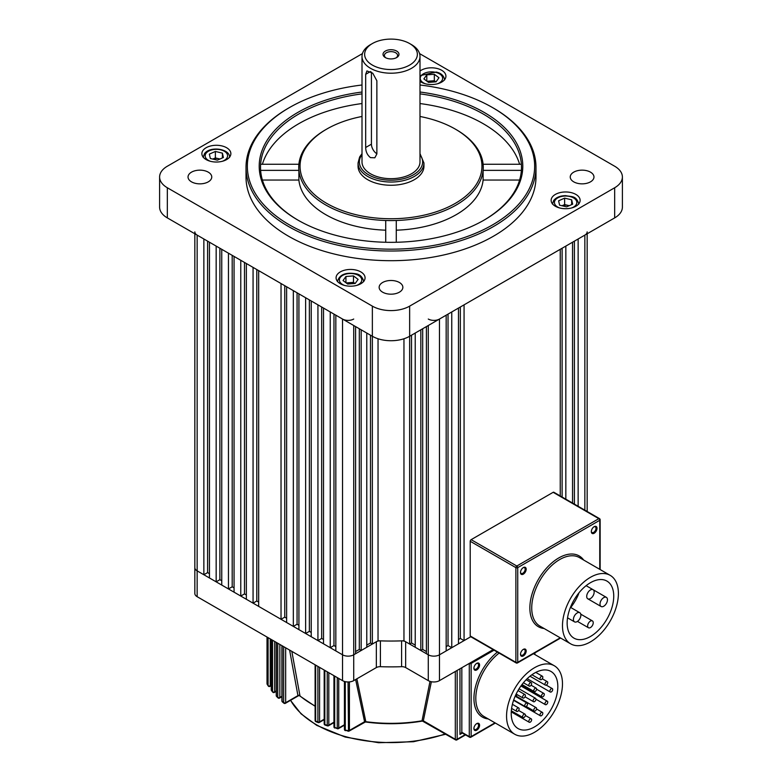 <?xml version="1.0" encoding="UTF-8"?>
<svg xmlns="http://www.w3.org/2000/svg" width="782" height="782" viewBox="0 0 782 782"><rect width="100%" height="100%" fill="white"/><g stroke="black" fill="none" stroke-linecap="round" stroke-linejoin="round"><path stroke-width="1.17" d="M208.276 172.157A11.857 6.852 0 0 0 195.353 170.672A11.857 6.852 0 0 0 188.032 176.996A11.857 6.852 0 0 0 191.502 181.844A11.857 6.852 0 0 0 204.434 183.33A11.857 6.852 0 0 0 211.756 176.996A11.857 6.852 0 0 0 208.276 172.157M399.387 282.488A11.857 6.852 0 0 0 386.464 281.012A11.857 6.852 0 0 0 379.143 287.336A11.857 6.852 0 0 0 382.613 292.175A11.857 6.852 0 0 0 395.536 293.661A11.857 6.852 0 0 0 402.857 287.336A11.857 6.852 0 0 0 399.387 282.488M590.498 172.157A11.857 6.852 0 0 0 577.566 170.672A11.857 6.852 0 0 0 570.244 176.996A11.857 6.852 0 0 0 573.724 181.844A11.857 6.852 0 0 0 586.647 183.33A11.857 6.852 0 0 0 593.968 176.996A11.857 6.852 0 0 0 590.498 172.157M575.884 194.425A14.496 8.367 0 0 0 560.078 192.607A14.496 8.367 0 0 0 551.134 200.339A14.496 8.367 0 0 0 555.376 206.262A14.496 8.367 0 0 0 571.173 208.071A14.496 8.367 0 0 0 580.127 200.339A14.496 8.367 0 0 0 575.884 194.425M360.825 271.901A14.496 8.367 0 0 0 345.028 270.083A14.496 8.367 0 0 0 336.074 277.815A14.496 8.367 0 0 0 340.326 283.739A14.496 8.367 0 0 0 356.123 285.557A14.496 8.367 0 0 0 365.067 277.815A14.496 8.367 0 0 0 360.825 271.901M226.624 147.739A14.496 8.367 0 0 0 210.827 145.921A14.496 8.367 0 0 0 201.873 153.663A14.496 8.367 0 0 0 206.116 159.577A14.496 8.367 0 0 0 221.922 161.395A14.496 8.367 0 0 0 230.866 153.663A14.496 8.367 0 0 0 226.624 147.739M419.993 81.328A14.496 8.367 0 0 0 421.175 82.1A14.496 8.367 0 0 0 436.972 83.909A14.496 8.367 0 0 0 445.926 76.177A14.496 8.367 0 0 0 441.674 70.263A14.496 8.367 0 0 0 419.993 71.025M289.418 224.884A143.663 82.941 0 0 0 492.582 224.884A143.663 82.941 0 0 0 492.582 107.593L493.52 108.131A144.983 83.703 180 0 1 535.983 167.309A144.983 83.703 180 0 1 446.483 244.649A144.983 83.703 180 0 1 288.48 226.497A144.983 83.703 180 0 1 246.017 167.309A144.983 83.703 180 0 1 288.48 108.131L289.418 107.593A143.663 82.941 0 0 0 289.418 224.884M362.007 93.869A130.477 75.336 0 0 0 260.621 164.269A130.477 75.336 0 0 0 260.621 170.359A130.477 75.336 0 0 0 298.274 220.309M419.993 92.012A131.796 76.098 180 0 1 484.195 112.432A131.796 76.098 180 0 1 484.195 220.045A131.796 76.098 180 0 1 297.805 220.045L297.805 220.045A131.796 76.098 180 0 1 264.404 145.081A131.796 76.098 180 0 1 362.007 92.012M396.269 230.182A92.256 53.264 0 0 0 483.11 180.046L483.11 170.359A92.256 53.264 0 0 0 483.11 164.269L521.379 164.269A130.477 75.336 0 0 0 483.266 114.045A130.477 75.336 0 0 0 419.993 93.869M362.007 116.469A90.937 52.502 0 0 0 326.69 129.108A90.937 52.502 0 0 0 326.69 203.359A90.937 52.502 0 0 0 455.31 203.369A90.937 52.502 0 0 0 455.31 129.108L456.238 129.646A92.256 53.264 180 0 1 483.11 164.269M483.726 220.309A130.477 75.336 0 0 0 521.379 170.359L483.11 170.359A92.256 53.264 180 0 1 396.269 220.495A92.256 53.264 0 0 1 385.731 220.495A92.256 53.264 180 0 1 325.762 204.982A92.256 53.264 180 0 1 298.89 170.359L260.621 170.359M326.69 129.108L325.762 129.646A92.256 53.264 180 0 0 298.89 164.269A92.256 53.264 0 0 0 298.89 170.359L298.89 180.046A92.256 53.264 0 0 0 325.762 214.659A92.256 53.264 0 0 0 385.731 230.182M246.017 167.309L246.017 176.996A144.983 83.703 0 0 0 288.48 236.184A144.983 83.703 0 0 0 446.483 254.326A144.983 83.703 0 0 0 535.983 176.996L535.983 167.309M519.61 164.269A130.477 75.336 0 0 0 419.993 103.547M362.007 103.547A130.477 75.336 0 0 0 262.39 164.269M298.89 164.269L260.621 164.269M385.731 220.495L385.731 242.273M396.269 242.273L396.269 220.495M456.238 129.646L455.31 129.108A90.937 52.502 0 0 0 419.993 116.469M483.11 180.046L519.61 180.046M493.52 108.131L492.582 107.593A143.663 82.941 0 0 0 419.993 85.003M362.007 85.003A143.663 82.941 0 0 0 289.418 107.593M362.437 53.596L167.328 166.234A26.363 15.22 0 0 0 159.606 176.996A26.363 15.22 0 0 0 167.328 187.758L372.359 306.133A26.363 15.22 0 0 0 409.641 306.133L614.672 187.758A26.363 15.22 0 0 0 622.394 176.996A26.363 15.22 0 0 0 614.672 166.234L419.563 53.596M167.328 187.758L167.328 217.895L372.359 336.27L372.359 644.045L370.492 642.97L370.492 335.195M415.232 645.121L411.508 642.97L409.641 644.045L409.641 336.27L614.672 217.895L614.672 187.758M622.394 176.996L622.394 207.132A26.363 15.22 180 0 1 614.672 217.895M409.641 306.133L409.641 336.27A26.363 15.22 180 0 1 372.359 336.27L372.359 306.133M167.328 217.895A26.363 15.22 180 0 1 159.606 207.132L159.606 176.996M521.379 170.359A130.477 75.336 0 0 0 521.379 164.269M298.89 180.046L262.39 180.046M428.282 319.046A7.908 4.565 0 0 0 439.464 319.046L439.464 680.633A7.908 4.565 180 0 1 428.282 680.633L428.282 654.808A7.908 4.565 0 0 0 439.464 654.808A7.908 4.565 180 0 1 428.282 654.808L426.415 653.732L426.415 326.583M422.691 328.733L422.691 649.422L420.824 650.497L415.232 647.271L415.232 333.034M420.824 650.497L420.824 329.808M361.176 329.808L361.176 650.497L359.309 649.422L355.585 651.572M366.768 333.034L366.768 647.271L361.176 650.497M378.038 338.762L378.038 640.761L372.359 644.045M578.142 506.286L578.142 238.989L584.848 235.108A7.908 4.565 0 0 0 587.165 231.883M194.835 231.883A7.908 4.565 0 0 0 197.152 235.108L203.858 238.989L203.858 574.741L207.592 572.59L209.449 573.665M216.164 581.847L209.449 577.966L209.449 242.215L216.164 246.086L216.164 581.847L219.889 579.687L221.756 580.772M228.461 588.944L221.756 585.073L221.756 249.311L228.461 253.192L228.461 588.944L232.195 586.793L234.062 587.869M240.768 596.05L234.062 592.169L234.062 256.418L240.768 260.289L240.768 596.05L244.492 593.9L246.359 594.975M253.065 603.147L246.359 599.276L246.359 263.524L253.065 267.395L253.065 603.147L256.799 600.996L258.666 602.072M281.031 619.295L258.666 606.382L258.666 270.621L281.031 283.534L281.031 619.295L284.756 617.145L286.623 618.22M293.328 626.392L286.623 622.521L286.623 286.769L293.328 290.64L293.328 626.392L297.062 624.241L298.92 625.317M305.635 633.498L298.92 629.627L298.92 293.866L305.635 297.737L305.635 633.498L309.359 631.348L311.226 632.423M317.932 640.605L311.226 636.724L311.226 300.972L317.932 304.843L317.932 640.605L321.666 638.444L323.523 639.52M330.239 647.701L323.523 643.83L323.523 308.069L330.239 311.95L330.239 647.701L333.963 645.551L335.83 646.626M355.585 326.583L355.585 653.732L353.718 654.808A7.908 4.565 180 0 1 342.536 654.808L335.83 650.927L335.83 315.175L342.536 319.046A7.908 4.565 0 0 0 353.718 319.046M439.464 319.046L446.17 315.175L446.17 650.927L439.464 654.808L470.764 636.734L464.068 640.605L464.068 304.843L560.244 249.311L560.244 495.954M451.761 311.95L458.477 308.069L458.477 643.83L451.761 647.701L451.761 311.95M565.836 499.18L565.836 246.086L572.551 242.215L572.551 503.051M460.334 306.994L460.334 638.444L464.068 640.605M460.334 638.444L458.477 639.52M448.037 314.1L448.037 645.551L451.761 647.701M448.037 645.551L446.17 646.626M422.691 649.422L426.415 651.572M409.641 644.045L403.962 640.761L403.962 338.762M378.038 640.761A170.017 98.161 0 0 0 403.962 640.761M366.768 645.121L370.492 642.97M197.152 235.108L197.152 570.87A7.908 4.565 180 0 1 194.835 567.634A7.908 4.565 0 0 0 197.152 570.87L203.858 574.741M321.666 306.994L321.666 638.444M244.492 262.439L244.492 593.9M232.195 255.343L232.195 586.793M219.889 248.236L219.889 579.687M333.963 314.1L333.963 645.551M256.799 269.546L256.799 600.996M284.756 285.684L284.756 617.145M297.062 292.791L297.062 624.241M309.359 299.897L309.359 631.348M207.592 241.139L207.592 572.59M562.111 248.236L562.111 497.029M574.408 241.139L574.408 504.126M359.309 649.422L359.309 328.733M411.508 335.195L411.508 642.97M370.492 44.633L372.359 43.557A26.363 15.22 0 0 0 372.359 65.082A26.363 15.22 0 0 0 409.641 65.082A26.363 15.22 0 0 0 409.641 43.557A26.363 15.22 0 0 0 372.359 43.557L370.492 44.633A28.993 16.745 180 0 0 362.007 56.47A28.993 16.745 180 0 0 379.905 71.934A28.993 16.745 180 0 0 411.508 68.308A28.993 16.745 180 0 0 419.993 56.47A28.993 16.745 180 0 0 411.508 44.633L409.641 43.557M396.64 57.575L396.64 57.575A7.976 4.604 0 0 0 396.64 51.065A7.976 4.604 0 0 0 385.36 51.065A7.976 4.604 0 0 0 385.36 57.575A7.976 4.604 0 0 0 396.64 57.575M396.103 57.858A6.588 3.802 0 0 0 397.588 55.444A6.588 3.802 0 0 0 393.522 51.935A6.588 3.802 0 0 0 386.337 52.756A6.588 3.802 0 0 0 384.412 55.444A6.588 3.802 0 0 0 385.897 57.858M371.43 72.139L371.43 144.181A7.908 4.565 -120 0 0 376.865 153.771M370.492 157.632C367.354 155.139 365.751 151.767 365.683 147.495L365.683 74.319L366.924 70.927L372.75 73.205L376.865 80.771L376.865 153.946L374.832 157.798L370.492 157.632M358.048 163.008L358.048 166.234A32.952 19.022 0 0 0 378.39 183.809A32.952 19.022 0 0 0 414.304 179.694A32.952 19.022 0 0 0 423.952 166.234L423.952 163.008A32.952 19.022 0 0 1 414.304 176.458A32.952 19.022 0 0 1 378.39 180.583A32.952 19.022 0 0 1 358.048 163.008L359.642 156.947L362.007 153.653M362.007 56.47L362.007 161.933A28.993 16.745 0 0 0 379.905 177.397A28.993 16.745 0 0 0 411.508 173.77A28.993 16.745 0 0 0 419.993 161.933L419.993 56.47M526.178 569.228A4.018 2.317 120 0 0 523.334 567.585A4.018 2.317 120 0 0 520.499 572.502A4.018 2.317 120 0 0 523.334 574.144A4.018 2.317 120 0 0 526.178 569.228M520.509 572.189A3.294 1.906 120 0 0 521.183 573.421A3.294 1.906 120 0 0 523.715 572.541A3.294 1.906 120 0 0 525.152 569.228A3.294 1.906 120 0 0 524.478 567.712A3.294 1.906 120 0 0 523.07 567.752M597.008 528.329A4.018 2.317 120 0 0 594.164 526.687A4.018 2.317 120 0 0 591.329 531.613A4.018 2.317 120 0 0 594.164 533.256A4.018 2.317 120 0 0 597.008 528.329M591.339 531.301A3.294 1.906 120 0 0 592.003 532.532A3.294 1.906 120 0 0 594.545 531.643A3.294 1.906 120 0 0 595.982 528.329A3.294 1.906 120 0 0 595.307 526.824A3.294 1.906 120 0 0 593.9 526.863M526.178 651.015A4.018 2.317 120 0 0 523.334 649.373A4.018 2.317 120 0 0 520.499 654.29A4.018 2.317 120 0 0 523.334 655.932A4.018 2.317 120 0 0 526.178 651.015M520.509 653.977A3.294 1.906 120 0 0 521.183 655.208A3.294 1.906 120 0 0 523.715 654.329A3.294 1.906 120 0 0 525.152 651.015A3.294 1.906 120 0 0 524.478 649.5A3.294 1.906 120 0 0 523.07 649.539M573.421 619.432A5.269 3.04 120 0 0 574.506 621.846A5.269 3.04 120 0 0 578.572 620.439A5.269 3.04 120 0 0 580.87 615.131A5.269 3.04 120 0 0 579.785 612.717A5.269 3.04 120 0 0 575.718 614.134A5.269 3.04 120 0 0 573.421 619.432M586.715 596.402A5.269 3.04 120 0 0 587.8 598.817A5.269 3.04 120 0 0 591.866 597.409A5.269 3.04 120 0 0 594.164 592.101A5.269 3.04 120 0 0 593.079 589.687A5.269 3.04 120 0 0 589.012 591.104A5.269 3.04 120 0 0 586.715 596.402M600.009 604.085A5.269 3.04 120 0 0 601.104 606.5A5.269 3.04 120 0 0 605.16 605.082A5.269 3.04 120 0 0 607.467 599.774A5.269 3.04 120 0 0 606.373 597.36A5.269 3.04 120 0 0 602.306 598.777A5.269 3.04 120 0 0 600.009 604.085M587.644 625.942A3.949 2.287 120 0 0 588.465 627.751A3.949 2.287 120 0 0 591.515 626.695A3.949 2.287 120 0 0 593.235 622.716A3.949 2.287 120 0 0 592.414 620.898A3.949 2.287 120 0 0 589.374 621.964A3.949 2.287 120 0 0 587.644 625.942M613.743 596.158A32.952 19.022 120 0 0 606.91 581.075A32.952 19.022 120 0 0 581.525 589.902A32.952 19.022 120 0 0 567.146 623.058A32.952 19.022 120 0 0 573.968 638.141A32.952 19.022 120 0 0 599.354 629.314A32.952 19.022 120 0 0 613.743 596.158M562.483 625.747A39.54 22.825 120 0 0 570.674 643.85A39.54 22.825 120 0 0 601.143 633.254A39.54 22.825 120 0 0 618.396 593.47A39.54 22.825 120 0 0 610.214 575.366A39.54 22.825 120 0 0 579.736 585.953A39.54 22.825 120 0 0 562.483 625.747M470.217 541.271L470.217 635.971L515.885 662.334L515.885 567.634L470.217 541.271A1.32 0.762 -60 0 1 471.145 539.658L516.814 566.021L598.826 518.671L553.157 492.308L471.145 539.658M553.157 492.308A1.32 0.762 -60 0 1 553.822 492.24L599.491 518.613A1.32 0.762 120 0 0 598.826 518.671A1.32 0.762 -120 0 1 599.755 520.284L517.743 567.634L517.743 662.334L560.225 637.819M560.606 638.044L517.479 662.941A1.32 0.762 60 0 0 517.743 662.334A1.32 0.762 0 0 1 515.885 662.334A1.32 0.762 120 0 0 516.159 662.941L470.49 636.577A1.32 0.762 -60 0 1 470.217 635.971M578.748 593.587A32.952 19.022 -60 0 1 570.723 607.487M479.581 725.266A4.018 2.317 120 0 0 476.737 723.624A4.018 2.317 120 0 0 473.902 728.55A4.018 2.317 120 0 0 476.737 730.192A4.018 2.317 120 0 0 479.581 725.266M473.912 728.228A3.294 1.906 120 0 0 474.576 729.469A3.294 1.906 120 0 0 477.118 728.58A3.294 1.906 120 0 0 478.555 725.266A3.294 1.906 120 0 0 477.88 723.761A3.294 1.906 120 0 0 476.473 723.79M479.581 665.003A4.018 2.317 120 0 0 476.737 663.361A4.018 2.317 120 0 0 473.902 668.287A4.018 2.317 120 0 0 476.737 669.93A4.018 2.317 120 0 0 479.581 665.003M473.912 667.965A3.294 1.906 120 0 0 474.576 669.197A3.294 1.906 120 0 0 477.118 668.317A3.294 1.906 120 0 0 478.555 665.003A3.294 1.906 120 0 0 477.88 663.498A3.294 1.906 120 0 0 476.473 663.527M272.957 692.305A1.32 0.968 -39.5 0 1 272.566 691.62L272.566 640.233M268.5 686.215A1.32 1.007 -32.8 0 1 268.089 685.501L268.089 637.653M291.823 651.357L299.917 695.54L297.971 695.784L289.594 650.067M531.633 683.595A1.975 1.144 -60 0 1 530.763 685.589A1.975 1.144 -60 0 1 529.238 686.117A1.975 1.144 -60 0 1 528.837 685.218A1.975 1.144 -60 0 1 529.697 683.224A1.975 1.144 -60 0 1 531.222 682.696A1.975 1.144 -60 0 1 531.633 683.595M525.396 695.501A1.975 1.144 -60 0 1 524.536 697.495A1.975 1.144 -60 0 1 523.011 698.023A1.975 1.144 -60 0 1 522.601 697.114A1.975 1.144 -60 0 1 523.461 695.13A1.975 1.144 -60 0 1 524.986 694.602A1.975 1.144 -60 0 1 525.396 695.501M516.345 710.496A1.975 1.144 120 0 0 516.755 711.405A1.975 1.144 120 0 0 518.28 710.867A1.975 1.144 120 0 0 519.14 708.883A1.975 1.144 120 0 0 518.74 707.974A1.975 1.144 120 0 0 517.215 708.502A1.975 1.144 120 0 0 516.345 710.496M524.732 705.657A1.975 1.144 120 0 0 525.142 706.557A1.975 1.144 120 0 0 526.667 706.029A1.975 1.144 120 0 0 527.537 704.035A1.975 1.144 120 0 0 527.127 703.135A1.975 1.144 120 0 0 525.602 703.663A1.975 1.144 120 0 0 524.732 705.657M533.129 700.809A1.975 1.144 120 0 0 533.529 701.718A1.975 1.144 120 0 0 535.054 701.19A1.975 1.144 120 0 0 535.924 699.196A1.975 1.144 120 0 0 535.514 698.287A1.975 1.144 120 0 0 533.989 698.825A1.975 1.144 120 0 0 533.129 700.809M536.579 689.05A1.975 1.144 -60 0 1 535.719 691.034A1.975 1.144 -60 0 1 534.194 691.562A1.975 1.144 -60 0 1 533.783 690.662A1.975 1.144 -60 0 1 534.644 688.668A1.975 1.144 -60 0 1 536.169 688.14A1.975 1.144 -60 0 1 536.579 689.05M542.816 677.144A1.975 1.144 -60 0 1 541.946 679.128A1.975 1.144 -60 0 1 540.43 679.666A1.975 1.144 -60 0 1 540.02 678.756A1.975 1.144 -60 0 1 540.88 676.772A1.975 1.144 -60 0 1 542.405 676.235A1.975 1.144 -60 0 1 542.816 677.144M547.762 682.588A1.975 1.144 -60 0 1 546.901 684.582A1.975 1.144 -60 0 1 545.377 685.11A1.975 1.144 -60 0 1 544.966 684.201A1.975 1.144 -60 0 1 545.826 682.217A1.975 1.144 -60 0 1 547.351 681.689A1.975 1.144 -60 0 1 547.762 682.588M541.515 695.97A1.975 1.144 120 0 0 541.926 696.87A1.975 1.144 120 0 0 543.441 696.342A1.975 1.144 120 0 0 544.311 694.357A1.975 1.144 120 0 0 543.901 693.448A1.975 1.144 120 0 0 542.376 693.976A1.975 1.144 120 0 0 541.515 695.97M522.601 716.654A1.975 1.144 120 0 0 523.011 717.563A1.975 1.144 120 0 0 524.536 717.035A1.975 1.144 120 0 0 525.396 715.041A1.975 1.144 120 0 0 524.986 714.132A1.975 1.144 120 0 0 523.461 714.67A1.975 1.144 120 0 0 522.601 716.654M528.837 721.366A1.975 1.144 120 0 0 529.238 722.265A1.975 1.144 120 0 0 530.763 721.737A1.975 1.144 120 0 0 531.633 719.753A1.975 1.144 120 0 0 531.222 718.844A1.975 1.144 120 0 0 529.697 719.372A1.975 1.144 120 0 0 528.837 721.366M533.783 710.203A1.975 1.144 120 0 0 534.194 711.102A1.975 1.144 120 0 0 535.719 710.574A1.975 1.144 120 0 0 536.579 708.58A1.975 1.144 120 0 0 536.169 707.681A1.975 1.144 120 0 0 534.644 708.209A1.975 1.144 120 0 0 533.783 710.203M540.02 714.904A1.975 1.144 120 0 0 540.43 715.813A1.975 1.144 120 0 0 541.946 715.286A1.975 1.144 120 0 0 542.816 713.292A1.975 1.144 120 0 0 542.405 712.382A1.975 1.144 120 0 0 540.88 712.92A1.975 1.144 120 0 0 540.02 714.904M544.966 703.741A1.975 1.144 120 0 0 545.377 704.65A1.975 1.144 120 0 0 546.901 704.113A1.975 1.144 120 0 0 547.762 702.128A1.975 1.144 120 0 0 547.351 701.219A1.975 1.144 120 0 0 545.826 701.757A1.975 1.144 120 0 0 544.966 703.741M549.902 691.122A1.975 1.144 120 0 0 550.313 692.031A1.975 1.144 120 0 0 551.828 691.503A1.975 1.144 120 0 0 552.698 689.509A1.975 1.144 120 0 0 552.288 688.61A1.975 1.144 120 0 0 550.763 689.138A1.975 1.144 120 0 0 549.902 691.122M557.82 686.547A32.952 19.022 120 0 0 550.997 671.464A32.952 19.022 120 0 0 525.602 680.291A32.952 19.022 120 0 0 511.223 713.458A32.952 19.022 120 0 0 518.046 728.541A32.952 19.022 120 0 0 543.441 719.714A32.952 19.022 120 0 0 557.82 686.547M506.56 716.146A39.54 22.825 120 0 0 514.752 734.249A39.54 22.825 120 0 0 545.22 723.653A39.54 22.825 120 0 0 562.483 683.859A39.54 22.825 120 0 0 554.291 665.756A39.54 22.825 120 0 0 523.823 676.352A39.54 22.825 120 0 0 506.56 716.146M356.866 678.815L365.829 721.678L364.578 721.718L355.634 679.529M431.371 681.738L423.297 720.984L422.016 720.789L430.012 681.386M522.2 685.491A32.952 19.022 -60 0 1 521.77 686.449M517.166 694.651A32.952 19.022 -60 0 1 516.14 696.117M267.092 637.076L267.092 683.908A1.32 1.017 149 0 0 267.209 684.338L268.216 685.951A1.32 1.32 0 0 0 269.986 686.381L271.256 685.648M271.374 639.549L271.374 690.135A1.32 0.978 142.1 0 0 271.53 690.633L272.732 692.129A1.32 1.32 0 0 0 274.414 692.432L276.242 691.376M337.814 728.56L337.267 728.179L337.267 677.593M334.696 676.107L334.696 727.495L337.482 728.756A1.32 1.32 0 0 0 338.469 728.629L344.422 725.188M348.489 731.004L348.058 681.972M345.282 681.66L345.282 730.075L348.225 731.219A1.32 1.32 0 0 0 349.143 731.072L365.389 721.982C384.539 724.562 403.561 724.259 422.446 721.072L455.574 739.889A1.32 0.762 -60 0 1 455.31 739.283L455.31 671.484M364.617 721.874A1.32 0.958 4.9 0 1 365.829 721.678A110.917 64.036 0 0 0 422.016 720.789A1.32 0.968 175.5 0 1 423.297 720.984M422.036 720.447A1.32 0.899 -168.2 0 1 423.336 720.818L455.31 739.283A1.32 0.762 0 0 0 457.167 739.283L465.173 734.66M365.8 721.327A1.32 0.909 -12.2 0 0 364.578 721.718L349.417 730.466A1.32 0.762 60 0 1 349.143 731.072M299.917 695.54A1.32 0.89 -10.4 0 0 297.922 695.628L285.665 702.705A1.32 0.762 60 0 1 285.391 703.311L298.333 695.833M315.107 706.009A110.917 64.036 0 0 1 312.575 704.592A110.917 64.036 0 0 1 299.956 695.882A1.32 1.036 -2.3 0 0 297.971 695.784M462.035 732.851L459.963 734.435L461.83 732.284L469.288 736.595L469.288 663.41A1.32 0.762 180 0 0 471.145 663.41L471.145 736.595L494.986 722.832M353.718 325.507L353.718 680.633A7.908 4.565 180 0 1 342.536 680.633L197.152 596.695L197.152 570.87L342.536 654.808A7.908 4.565 0 0 0 353.718 654.808L376.347 641.739A5.269 3.04 180 0 1 380.404 640.859A170.017 98.161 0 0 0 401.596 640.859A5.269 3.04 180 0 1 405.653 641.739L405.653 667.574A5.269 3.04 0 0 0 401.596 666.684L401.596 640.859M439.464 680.633L493.129 649.647M428.282 325.507L428.282 654.808L405.653 641.739M428.282 680.633L405.653 667.574M380.404 640.859L380.404 666.684A170.017 98.161 0 0 0 401.596 666.684M380.404 666.684A5.269 3.04 0 0 0 376.347 667.574L376.347 641.739M353.718 680.633L376.347 667.574M197.152 596.695A7.908 4.565 180 0 1 194.835 593.47L194.835 233.769M354.764 283.495A6.588 3.802 0 0 0 353.093 282.918A6.588 3.802 0 0 0 349.71 282.654A6.588 3.802 0 0 0 346.739 283.338M346.191 282.928L353.484 282.37L354.95 283.475M345.937 276.486L353.484 275.909L358.117 279.399L355.204 283.455L347.667 284.032L343.034 280.552L345.937 276.486L345.937 282.732M353.484 282.37L353.484 275.909M569.14 205.734A6.588 3.802 0 0 0 568.152 205.431L569.228 205.695M562.053 205.754A6.588 3.802 180 0 1 568.152 205.431L564.633 204.591L564.633 198.139L571.662 199.811L572.659 204.17L566.627 206.849L559.589 205.167L558.602 200.808L564.633 198.139M562.023 205.744L564.633 204.591M571.662 204.61L571.662 199.811M435.613 81.846A6.588 3.802 0 0 0 433.942 81.269A6.588 3.802 0 0 0 430.559 81.015L434.333 80.732L435.809 81.836M427.05 81.279L430.559 81.015A6.588 3.802 0 0 0 427.588 81.69M436.063 81.817L428.516 82.393L423.883 78.904L426.796 74.847L434.333 74.27L438.966 77.75L436.063 81.817M426.796 81.093L426.796 74.847M434.333 80.732L434.333 74.27M219.889 159.049A6.588 3.802 0 0 0 218.892 158.756A6.588 3.802 0 0 0 212.792 159.078M212.772 159.069L215.373 157.915L219.977 159.01M222.411 153.135L223.398 157.495L217.367 160.163L210.338 158.492L209.341 154.132L215.373 151.454L222.411 153.135L222.411 157.935M215.373 157.915L215.373 151.454M584.848 510.157L584.848 235.108M342.536 680.633L342.536 319.046M365.683 147.495L371.43 144.181M419.993 154.631A31.632 18.26 180 0 1 413.365 174.845A31.632 18.26 180 0 1 373.18 177.025A31.632 18.26 180 0 1 362.007 154.631M365.683 74.319L370.492 71.533M544.135 628.523A40.859 23.587 -60 0 1 529.864 607.995A40.859 23.587 -60 0 1 551.173 563.49A40.859 23.587 -60 0 1 583.665 560.039M610.214 575.366L579.452 557.605A39.54 22.825 120 0 0 548.984 568.201A39.54 22.825 120 0 0 531.731 607.995A39.54 22.825 120 0 0 539.912 626.089L570.674 643.85M599.755 569.335L599.755 520.284A1.32 0.762 180 0 0 600.146 519.747L600.146 569.55M599.755 519.209A1.32 0.762 180 0 1 600.146 519.747A1.32 1.32 0 0 0 599.491 518.613A1.32 0.762 120 0 1 599.755 519.209M517.743 567.634A1.32 0.762 180 0 1 515.885 567.634A1.32 0.762 120 0 1 516.814 566.021A1.32 0.762 60 0 1 517.743 567.634M344.422 681.435L344.422 729.362A1.32 0.762 -0 0 0 344.813 729.899A1.32 0.762 -0 0 0 345.282 730.075A131.141 75.717 0 0 0 348.058 730.652A1.32 0.762 180 0 0 349.417 730.466L349.417 681.904M333.943 675.668L333.943 726.801A1.32 0.762 -0 0 0 334.334 727.338A1.32 0.762 -0 0 0 334.696 727.495A131.141 75.717 0 0 0 337.267 728.179A1.32 0.762 180 0 0 338.743 728.022L344.422 724.738M324.188 670.037L324.188 723.829A1.32 0.762 -0 0 0 324.579 724.367A1.32 0.762 -0 0 0 324.843 724.484A131.141 75.717 0 0 0 327.238 725.276L327.238 671.797M315.107 664.798L315.107 720.466A1.32 0.762 -0 0 0 315.488 721.004A1.32 0.762 -0 0 0 315.664 721.082A131.141 75.717 0 0 0 317.903 721.972L317.903 666.411M284.003 703.253A1.32 0.88 -50.6 0 1 283.661 702.607L283.661 646.636M285.665 647.799L285.665 702.705A1.32 0.762 180 0 1 283.807 702.705A1.32 0.762 180 0 1 283.661 702.607A131.141 75.717 0 0 1 282.126 701.317A1.32 0.89 130.7 0 0 282.361 701.894L283.895 703.184A1.32 1.32 0 0 0 285.391 703.311M278.138 697.974A1.32 0.929 -45.3 0 1 277.766 697.309L277.766 643.244M279.839 644.436L279.839 697.466A1.32 0.762 180 0 1 277.981 697.466A1.32 0.762 180 0 1 277.766 697.309A131.141 75.717 0 0 1 276.408 695.921A1.32 0.938 136.1 0 0 276.603 696.469L277.981 697.857A1.32 1.32 0 0 0 279.565 698.062L281.901 696.713M274.687 641.455L274.687 691.826A1.32 0.762 180 0 1 272.82 691.826A1.32 0.762 180 0 1 272.566 691.62A131.141 75.717 0 0 1 271.374 690.135A1.32 0.762 -0 0 1 271.256 689.822A1.32 1.32 0 0 0 271.53 690.633M270.249 638.904L270.249 685.775A1.32 0.762 180 0 1 268.392 685.775A1.32 0.762 180 0 1 268.089 685.501A131.141 75.717 0 0 1 267.092 683.908A1.32 0.762 -0 0 1 267.014 683.654A1.32 1.32 0 0 0 267.209 684.338M488.212 718.922A40.859 23.587 -60 0 1 473.941 698.385A40.859 23.587 -60 0 1 497.381 652.1M499.112 653.097A39.54 22.825 120 0 0 475.808 698.385A39.54 22.825 120 0 0 483.999 716.488L514.752 734.249M290.601 700.301A105.443 60.879 0 0 0 316.446 724.758A105.443 60.879 0 0 0 445.232 733.917M462.377 733.047L459.963 734.435L459.963 668.796M457.167 670.409L457.167 739.283A1.32 0.762 60 0 1 456.893 739.889L465.554 734.885M328.811 672.706L328.811 725.149L333.943 722.187M338.743 678.444L338.743 728.022A1.32 0.762 60 0 1 338.469 728.629M319.564 667.369L319.564 721.874L324.188 719.205M279.565 698.062A1.32 0.762 60 0 0 279.839 697.466L281.901 696.273M274.414 692.432A1.32 0.762 60 0 0 274.687 691.826L276.242 690.936M269.986 686.381A1.32 0.762 60 0 0 270.249 685.775L271.256 685.198M276.408 642.452L276.408 695.921A1.32 0.762 -0 0 1 276.242 695.55A1.32 1.32 0 0 0 276.603 696.469M282.126 645.756L282.126 701.317A1.32 0.762 -0 0 1 281.901 700.887A1.32 1.32 0 0 0 282.361 701.894M315.664 665.12L315.664 721.082A1.32 0.616 112.1 0 0 315.928 721.688L318.157 722.568A1.32 0.596 -68.8 0 1 317.903 721.972A1.32 0.762 180 0 0 319.564 721.874A1.32 0.762 60 0 1 319.291 722.48L324.188 719.655M324.843 670.418L324.843 724.484A1.32 0.547 108.6 0 0 325.087 725.07L327.482 725.862A1.32 0.528 -72.2 0 1 327.238 725.276A1.32 0.762 180 0 0 328.811 725.149A1.32 0.762 60 0 1 328.538 725.745L333.943 722.627M461.83 667.72L461.83 732.284A1.32 0.762 120 0 0 462.103 732.89L461.556 733.076M534.526 654.348L534.526 653.097M494.058 650.184L471.145 663.41A1.32 0.762 60 0 0 470.872 662.491M318.636 722.412A1.32 0.596 -68.8 0 1 318.157 722.568A1.32 1.32 0 0 0 319.291 722.48M327.883 725.686A1.32 0.528 -72.2 0 1 327.482 725.862A1.32 1.32 0 0 0 328.538 725.745M456.238 739.821A1.32 0.762 -60 0 1 455.574 739.889A1.32 1.32 0 0 0 456.893 739.889M462.103 732.89L469.562 737.191A1.32 0.762 120 0 1 469.288 736.595A1.32 0.762 -0 0 0 471.145 736.595A1.32 0.762 60 0 1 470.872 737.191L495.368 723.057M267.092 683.409A1.32 0.762 -0 0 0 267.014 683.654L267.014 637.027M271.374 689.509A1.32 0.762 -0 0 0 271.256 689.822L271.256 639.481M356.524 285.45A11.202 6.471 0 0 0 361.734 279.428A11.202 6.471 0 0 0 354.852 273.993A11.202 6.471 0 0 0 340.62 277.014A11.202 6.471 0 0 0 344.627 285.45M571.574 207.973A11.202 6.471 0 0 0 575.982 204.962A11.202 6.471 0 0 0 569.912 196.517A11.202 6.471 0 0 0 555.279 200.016A11.202 6.471 0 0 0 559.677 207.973M437.373 83.811A11.202 6.471 0 0 0 442.592 77.789A11.202 6.471 0 0 0 435.711 72.355A11.202 6.471 0 0 0 421.469 75.365A11.202 6.471 0 0 0 425.476 83.811M222.323 161.297A11.202 6.471 0 0 0 226.721 158.287A11.202 6.471 0 0 0 220.651 149.831A11.202 6.471 0 0 0 206.018 153.34A11.202 6.471 0 0 0 210.426 161.297M587.165 511.496L587.165 233.769M419.993 153.653L423.952 163.008M574.506 621.846L567.546 617.829M587.8 598.817L601.104 606.5M588.465 627.751L577.448 621.397M592.414 620.898L580.772 614.173M606.373 597.36L593.098 589.706M593.079 589.687L586.109 585.669M579.785 612.717L570.449 607.331M516.159 662.941A1.32 1.32 0 0 0 517.479 662.941M344.422 729.362A1.32 1.32 0 0 0 345.468 730.652M333.943 726.801A1.32 1.32 0 0 0 334.911 728.071M324.188 723.829A1.32 1.32 0 0 0 325.087 725.07M315.107 720.466A1.32 1.32 0 0 0 315.928 721.688M445.779 734.23L413.434 741.737L378.625 742.724L345.175 737.055L316.72 725.354L301.041 713.81L290.503 700.359M315.107 706.283L299.819 695.97M529.238 686.117L523.422 682.754M523.011 698.023L516.149 694.064M516.755 711.405L511.604 708.424M525.142 706.557L513.706 699.949M533.529 701.718L525.025 696.801M534.194 691.562L522.014 684.533M540.43 679.666L531.936 674.758M545.377 685.11L529.991 676.225M541.926 696.87L521.565 685.12M523.011 717.563L511.33 710.818M529.238 722.265L511.262 711.884M534.194 711.102L526.139 706.459M540.43 715.813L513.578 700.31M545.377 704.65L535.924 699.186M550.313 692.031L527.205 678.688M554.291 665.756L533.441 653.723M552.288 688.61L546.207 685.091M547.351 701.219L520.949 685.98M542.405 712.382L536.54 709M536.169 707.681L515.397 695.687M531.222 718.844L525.357 715.462M524.986 714.132L518.613 710.457M543.901 693.448L536.569 689.216M547.351 681.689L542.258 678.747M542.405 676.235L535.778 672.412M536.169 688.14L531.076 685.198M535.514 698.287L519.062 688.795M527.127 703.135L515.152 696.224M518.74 707.974L512.406 704.318M524.986 694.602L518.007 690.565M531.222 682.696L526.13 679.754M534.908 652.872L534.908 654.573M469.562 737.191A1.32 1.32 0 0 0 470.872 737.191M276.242 642.354L276.242 695.55M281.901 645.619L281.901 700.887M363.757 281.588C362.486 276.76 359.671 274.13 355.311 273.69C345.361 272.126 339.388 274.756 337.394 281.588M578.807 204.102C576.324 195.295 571.603 196.956 565.679 195.656C560.244 195.735 556.246 197.338 553.666 200.485L552.454 204.102M444.606 79.94C443.961 75.737 441.146 73.107 436.17 72.042L419.993 75.659M229.546 157.426C230.377 148.844 209.859 145.579 204.415 153.8L203.193 157.426"/></g></svg>
